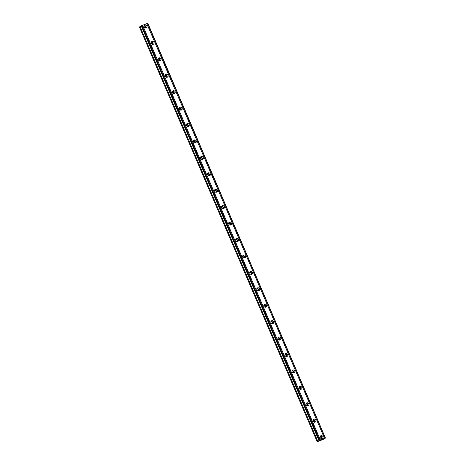 <?xml version="1.0" encoding="UTF-8"?>
<svg xmlns="http://www.w3.org/2000/svg" width="465" height="465" viewBox="0 0 465 465"><rect width="100%" height="100%" fill="white"/><g stroke="black" fill="none" stroke-linecap="round" stroke-linejoin="round"><path stroke-width="0.7" d="M320.129 436.868A1.006 0.913 -122.7 0 1 321.216 438.559M144.127 26.22A1.006 0.913 -122.7 0 1 145.214 27.912M151.166 42.646A1.006 0.913 -122.7 0 1 152.253 44.338M158.205 59.072A1.006 0.913 -122.7 0 1 159.292 60.764M165.244 75.499A1.006 0.913 -122.7 0 1 166.331 77.19M172.288 91.925A1.006 0.913 -122.7 0 1 173.375 93.616M179.327 108.351A1.006 0.913 -122.7 0 1 180.414 110.042M186.366 124.777A1.006 0.913 -122.7 0 1 187.453 126.468M193.405 141.203A1.006 0.913 -122.7 0 1 194.492 142.895M200.444 157.629A1.006 0.913 -122.7 0 1 201.531 159.321M207.489 174.055A1.006 0.913 -122.7 0 1 208.576 175.747M214.528 190.481A1.006 0.913 -122.7 0 1 215.615 192.173M221.567 206.908A1.006 0.913 -122.7 0 1 222.654 208.599M228.606 223.334A1.006 0.913 -122.7 0 1 229.693 225.025M235.645 239.76A1.006 0.913 -122.7 0 1 236.732 241.451M242.689 256.186A1.006 0.913 -122.7 0 1 243.776 257.877M249.728 272.612A1.006 0.913 -122.7 0 1 250.815 274.304M256.767 289.038A1.006 0.913 -122.7 0 1 257.854 290.724M263.806 305.459A1.006 0.913 -122.7 0 1 264.893 307.15M270.845 321.885A1.006 0.913 -122.7 0 1 271.932 323.576M277.89 338.311A1.006 0.913 -122.7 0 1 278.977 340.002M284.929 354.737A1.006 0.913 -122.7 0 1 286.016 356.428M291.968 371.163A1.006 0.913 -122.7 0 1 293.055 372.854M299.007 387.589A1.006 0.913 -122.7 0 1 300.094 389.281M306.046 404.015A1.006 0.913 -122.7 0 1 307.132 405.707M313.09 420.441A1.006 0.913 -122.7 0 1 314.177 422.133M325.395 438.123L323.059 439.524L317.176 441.75L319.472 440.332L141.709 25.581L147.823 23.25L325.395 438.123M320.257 437.635A1.569 1.412 57.3 0 0 322.913 436.618A1.569 1.412 57.3 0 0 320.257 437.635M321.873 438.64A1.569 1.412 57.3 0 0 320.321 436.234M144.255 26.993A1.569 1.412 57.3 0 0 146.905 25.97A1.569 1.412 57.3 0 0 144.255 26.993M145.871 27.999A1.569 1.412 57.3 0 0 144.319 25.592M151.299 43.419A1.569 1.412 57.3 0 0 153.95 42.396A1.569 1.412 57.3 0 0 151.299 43.419M152.909 44.425A1.569 1.412 57.3 0 0 151.363 42.019M158.338 59.846A1.569 1.412 57.3 0 0 160.989 58.823A1.569 1.412 57.3 0 0 158.338 59.846M159.948 60.851A1.569 1.412 57.3 0 0 158.402 58.445M165.377 76.272A1.569 1.412 57.3 0 0 168.028 75.249A1.569 1.412 57.3 0 0 165.377 76.272M166.987 77.277A1.569 1.412 57.3 0 0 165.441 74.871M172.416 92.698A1.569 1.412 57.3 0 0 175.067 91.675A1.569 1.412 57.3 0 0 172.416 92.698M174.026 93.703A1.569 1.412 57.3 0 0 172.48 91.297M179.455 109.118A1.569 1.412 57.3 0 0 182.111 108.101A1.569 1.412 57.3 0 0 179.455 109.118M181.071 110.129A1.569 1.412 57.3 0 0 179.519 107.717M186.5 125.544A1.569 1.412 57.3 0 0 189.15 124.527A1.569 1.412 57.3 0 0 186.5 125.544M188.11 126.556A1.569 1.412 57.3 0 0 186.564 124.143M193.539 141.97A1.569 1.412 57.3 0 0 196.189 140.953A1.569 1.412 57.3 0 0 193.539 141.97M195.149 142.976A1.569 1.412 57.3 0 0 193.603 140.57M200.578 158.396A1.569 1.412 57.3 0 0 203.228 157.379A1.569 1.412 57.3 0 0 200.578 158.396M202.188 159.402A1.569 1.412 57.3 0 0 200.642 156.996M207.617 174.823A1.569 1.412 57.3 0 0 210.267 173.8A1.569 1.412 57.3 0 0 207.617 174.823M209.227 175.828A1.569 1.412 57.3 0 0 207.681 173.422M214.656 191.249A1.569 1.412 57.3 0 0 217.312 190.226A1.569 1.412 57.3 0 0 214.656 191.249M216.272 192.254A1.569 1.412 57.3 0 0 214.72 189.848M221.7 207.675A1.569 1.412 57.3 0 0 224.351 206.652A1.569 1.412 57.3 0 0 221.7 207.675M223.31 208.68A1.569 1.412 57.3 0 0 221.764 206.274M228.739 224.101A1.569 1.412 57.3 0 0 231.39 223.078A1.569 1.412 57.3 0 0 228.739 224.101M230.349 225.107A1.569 1.412 57.3 0 0 228.803 222.7M235.778 240.527A1.569 1.412 57.3 0 0 238.429 239.504A1.569 1.412 57.3 0 0 235.778 240.527M237.388 241.533A1.569 1.412 57.3 0 0 235.842 239.126M242.817 256.953A1.569 1.412 57.3 0 0 245.468 255.93A1.569 1.412 57.3 0 0 242.817 256.953M244.427 257.959A1.569 1.412 57.3 0 0 242.881 255.552M249.856 273.379A1.569 1.412 57.3 0 0 252.512 272.356A1.569 1.412 57.3 0 0 249.856 273.379M251.472 274.385A1.569 1.412 57.3 0 0 249.92 271.979M256.901 289.805A1.569 1.412 57.3 0 0 259.551 288.782A1.569 1.412 57.3 0 0 256.901 289.805M258.511 290.811A1.569 1.412 57.3 0 0 256.965 288.405M263.94 306.232A1.569 1.412 57.3 0 0 266.59 305.209A1.569 1.412 57.3 0 0 263.94 306.232M265.55 307.237A1.569 1.412 57.3 0 0 264.004 304.831M270.979 322.658A1.569 1.412 57.3 0 0 273.629 321.635A1.569 1.412 57.3 0 0 270.979 322.658M272.589 323.663A1.569 1.412 57.3 0 0 271.043 321.257M278.018 339.084A1.569 1.412 57.3 0 0 280.668 338.061A1.569 1.412 57.3 0 0 278.018 339.084M279.628 340.089A1.569 1.412 57.3 0 0 278.082 337.683M285.057 355.51A1.569 1.412 57.3 0 0 287.713 354.487A1.569 1.412 57.3 0 0 285.057 355.51M286.673 356.516A1.569 1.412 57.3 0 0 285.121 354.109M292.101 371.936A1.569 1.412 57.3 0 0 294.752 370.913A1.569 1.412 57.3 0 0 292.101 371.936M293.711 372.942A1.569 1.412 57.3 0 0 292.165 370.535M299.14 388.362A1.569 1.412 57.3 0 0 301.791 387.339A1.569 1.412 57.3 0 0 299.14 388.362M300.75 389.368A1.569 1.412 57.3 0 0 299.204 386.961M306.179 404.783A1.569 1.412 57.3 0 0 308.83 403.765A1.569 1.412 57.3 0 0 306.179 404.783M307.789 405.794A1.569 1.412 57.3 0 0 306.243 403.382M313.218 421.209A1.569 1.412 57.3 0 0 315.869 420.191A1.569 1.412 57.3 0 0 313.218 421.209M314.828 422.22A1.569 1.412 57.3 0 0 313.282 419.808M325.587 438.001L324.558 438.373L146.8 23.622M319.472 440.332L324.558 438.373M317.81 441.343L140.046 26.592L139.413 26.999L317.176 441.75M140.046 26.592L141.279 26.052M318.955 440.605L141.191 25.854L141.709 25.581M147.533 23.337L325.297 438.088M320.368 439.989L142.61 25.238M319.635 440.268L141.872 25.517M141.383 25.732L319.147 440.483M147.696 23.273L325.459 438.024"/></g></svg>
